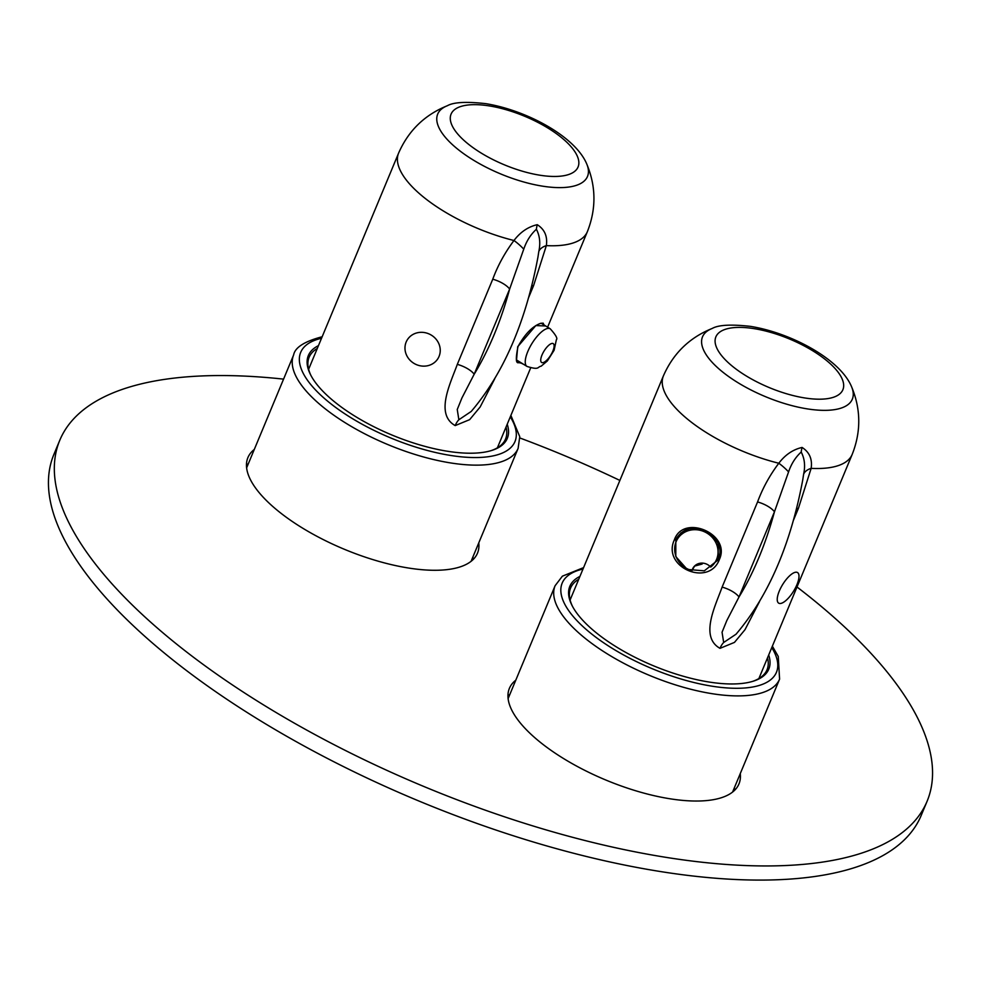<?xml version="1.0" encoding="UTF-8"?>
<svg xmlns="http://www.w3.org/2000/svg" width="981" height="981" viewBox="0 0 981 981"><rect width="100%" height="100%" fill="white"/><g stroke="black" fill="none" stroke-linecap="round" stroke-linejoin="round"><path stroke-width="1.47" d="M507.214 424.221A107.763 41.239 -157.4 0 1 491.812 450.426A107.763 41.239 -157.4 0 1 485.644 451.947A107.763 41.239 -157.4 0 1 386.882 432.854A107.763 41.239 -157.4 0 1 310.719 375.049A107.763 41.239 -157.4 0 1 318.457 345.643M491.015 450.671A106.377 40.712 22.6 0 0 505.546 439.022A106.377 40.712 22.6 0 0 506.049 427.042M317.28 348.463A106.377 40.712 22.6 0 0 309.125 357.268A106.377 40.712 22.6 0 0 311.1 375.784M768.699 654.965A107.763 41.239 -157.4 0 1 753.298 681.182A107.763 41.239 -157.4 0 1 579.673 616.791A107.763 41.239 -157.4 0 1 572.193 605.792A107.763 41.239 -157.4 0 1 579.943 576.399M578.765 579.219A106.377 40.712 22.6 0 0 570.611 588.011A106.377 40.712 22.6 0 0 572.585 606.528M752.501 681.415A106.377 40.712 22.6 0 0 767.032 669.778A106.377 40.712 22.6 0 0 767.522 657.797M248.414 463.584A124.342 47.578 22.6 0 0 246.464 465.288M254.3 449.445A124.342 47.578 22.6 0 0 247.911 457.587A124.342 47.578 22.6 0 0 272.681 506.392A124.342 47.578 22.6 0 0 392.976 565.007A124.342 47.578 22.6 0 0 477.489 553.161A124.342 47.578 22.6 0 0 478.777 542.885M509.899 694.34A124.342 47.578 22.6 0 0 507.95 696.032M515.785 680.201A124.342 47.578 22.6 0 0 509.397 688.343A124.342 47.578 22.6 0 0 534.167 737.136A124.342 47.578 22.6 0 0 654.462 795.763A124.342 47.578 22.6 0 0 738.975 783.905A124.342 47.578 22.6 0 0 740.263 773.641M283.57 379.132A469.715 179.756 22.6 0 0 59.792 440.236A469.715 179.756 22.6 0 0 153.392 624.578A469.715 179.756 22.6 0 0 607.828 846.027A469.715 179.756 22.6 0 0 927.094 801.269A469.715 179.756 22.6 0 0 833.494 616.926A469.715 179.756 22.6 0 0 797.001 586.994M59.792 440.236L53.906 454.375A469.715 179.756 22.6 0 0 147.506 638.717A469.715 179.756 22.6 0 0 601.942 860.165A469.715 179.756 22.6 0 0 921.208 815.407L927.094 801.269M473.05 559.611A124.342 47.578 22.6 0 0 472.891 557.024M734.536 790.355A124.342 47.578 22.6 0 0 734.377 787.78M619.882 480.432A469.715 179.756 22.6 0 0 519.844 437.967M717.332 546.552A22.109 20.405 29.5 0 1 715.603 561.39A22.109 20.405 29.5 0 1 710.685 567.079A11.049 10.202 -150.5 0 0 693.015 568.085A11.049 10.202 -150.5 0 0 692.034 570.599A22.109 20.405 29.5 0 1 675.382 554.486A22.109 20.405 29.5 0 1 677.111 539.648A22.109 20.405 29.5 0 1 698.742 530.022A22.109 20.405 29.5 0 1 717.332 546.552M694.658 565.951L692.034 570.599M523.682 364.368L516.447 360.824L517.723 346.685L535.834 325.569L545.644 325.974M544.038 324.993L543.131 323.129L540.261 323.46C532.217 326.55 524.81 334.239 518.017 346.538L518.017 346.538C515.565 358.359 515.822 363.73 518.765 362.639L521.855 363.24M494.731 378.789L480.175 406.943L469.654 419.647L455.196 425.595C434.73 414.129 450.487 383.35 457.305 364.368A16.579 6.34 22.6 0 1 474.191 374.215A209.995 103.863 -81 0 0 509.642 289.052L474.191 374.215L461.977 397.857L457.244 409.494L458.863 419.745L471.211 411.456C503.535 373.467 525.779 322.026 537.944 257.132L538.802 251.528C540.617 243.239 539.82 235.82 536.399 229.26C530.733 234.398 526.515 241.032 523.756 249.149L509.642 289.052A16.579 6.34 22.6 0 0 492.756 279.205C497.796 265.544 504.872 252.657 513.97 240.504C520.384 232.043 528.146 226.77 537.257 224.686C544.639 229.395 547.668 236.372 546.343 245.618L533.578 285.643A16.579 6.34 22.6 0 0 531.812 285.704M523.756 249.149A16.579 3.887 42.6 0 0 513.97 240.504A102.232 39.117 22.6 0 1 398.593 153.122C408.452 130.62 424.736 114.814 447.446 105.69A81.129 31.049 -157.4 0 0 455.589 147.42A81.129 31.049 -157.4 0 0 542.616 186.169A81.129 31.049 -157.4 0 0 586.589 163.606C596.117 186.157 596.374 208.843 587.361 231.688A102.232 39.117 22.6 0 1 546.343 245.618A16.579 9.663 3.8 0 0 538.802 251.528M674.376 539.795C683.512 513.455 731.115 534.056 719.478 559.244C709.14 587.717 661.488 567.239 674.376 539.795L675.835 539.979L675.799 556.583L687.24 569.434L704.297 570.832L717.332 560.58L718.423 558.336L717.92 542.677L705.915 530.868L689.324 528.636L676.915 537.747L675.835 539.979M702.641 563.131L702.126 564.05L694.585 566.086M759.552 601.537L744.984 629.704L734.475 642.396L720.005 648.343C699.539 636.877 715.296 606.099 722.114 587.116A16.579 6.34 22.6 0 1 739.012 596.963A209.995 103.863 -81 0 0 774.463 511.8L739.012 596.963L726.786 620.617L722.053 632.242L723.671 642.494L736.032 634.217C768.356 596.215 790.588 544.774 802.752 479.881L803.611 474.264C805.438 465.987 804.628 458.581 801.207 452.033C795.554 457.158 791.336 463.78 788.577 471.898L774.463 511.8A16.579 6.34 22.6 0 0 757.565 501.953C762.605 488.293 769.68 475.393 778.804 463.24C785.205 454.792 792.967 449.531 802.078 447.446C809.448 452.155 812.476 459.12 811.152 468.354L798.387 508.391A16.579 6.34 22.6 0 0 796.633 508.452M788.577 471.898A16.579 3.887 42.6 0 0 778.804 463.24A102.232 39.117 22.6 0 1 663.414 375.858C673.273 353.356 689.557 337.55 712.267 328.427A81.129 31.049 -157.4 0 0 720.41 370.156A81.129 31.049 -157.4 0 0 807.437 408.905A81.129 31.049 -157.4 0 0 851.41 386.342C860.938 408.893 861.195 431.579 852.182 454.424A102.232 39.117 22.6 0 1 811.152 468.354A16.579 9.663 3.8 0 0 803.611 474.264M786.284 600.188A17.965 6.389 121.7 0 0 797.05 584.382A17.965 6.389 121.7 0 0 797.541 572.561A17.965 6.389 121.7 0 0 789.938 575.516A17.965 6.389 121.7 0 0 779.184 591.322A17.965 6.389 121.7 0 0 778.681 603.143A17.965 6.389 121.7 0 0 786.284 600.188M423.547 366.146A17.965 16.579 -150.5 0 0 438.249 358.065A17.965 16.579 -150.5 0 0 437.44 341.069A17.965 16.579 -150.5 0 0 421.671 332.314A17.965 16.579 -150.5 0 0 406.968 340.395A17.965 16.579 -150.5 0 0 407.777 357.391A17.965 16.579 -150.5 0 0 423.547 366.146M321.523 338.273A116.052 44.415 22.6 0 0 340.505 410.892A116.052 44.415 22.6 0 0 491.64 456.177A116.052 44.415 22.6 0 0 510.292 416.851M510.88 415.429L519.758 436.68L518.103 448.403A121.57 46.524 -157.4 0 1 493.664 463.706A121.57 46.524 -157.4 0 1 359.205 430.892A121.57 46.524 -157.4 0 1 293.626 354.963L246.623 467.863M583.008 569.029A116.052 44.415 22.6 0 0 572.781 615.958A116.052 44.415 22.6 0 0 712.01 686.185A116.052 44.415 22.6 0 0 771.765 647.607M772.366 646.172L778.252 656.448L779.588 679.146A121.57 46.524 -157.4 0 1 685.228 687.779A121.57 46.524 -157.4 0 1 566.221 620.102A121.57 46.524 -157.4 0 1 555.111 585.706L508.109 698.619M540.004 175.231A68.768 26.315 22.6 0 0 573.603 149.872A68.768 26.315 22.6 0 0 489.114 105.887A68.768 26.315 22.6 0 0 455.527 131.246A68.768 26.315 22.6 0 0 540.004 175.231M533.578 285.643L528.759 297.231M457.305 364.368L492.756 279.205M536.399 229.26A16.579 8.204 99 0 1 537.257 224.686M455.196 425.595A16.579 8.204 99 0 1 458.863 419.745M804.825 397.967A68.768 26.315 22.6 0 0 838.424 372.608A68.768 26.315 22.6 0 0 753.935 328.623A68.768 26.315 22.6 0 0 720.336 353.982A68.768 26.315 22.6 0 0 804.825 397.967M719.478 559.244L718.423 558.336M798.387 508.391L793.568 519.979M722.114 587.116L757.565 501.953M801.207 452.033A16.579 8.204 99 0 1 802.078 447.446M720.005 648.343A16.579 8.204 99 0 1 723.671 642.494M542.101 354.779A11.049 3.924 121.7 0 0 543.364 362.529A11.049 3.924 121.7 0 0 552.757 351.321A11.049 3.924 121.7 0 0 551.494 343.571A11.049 3.924 121.7 0 0 542.101 354.779M550.243 328.807C555.773 334.95 557.821 338.58 556.374 339.708L554.118 350.254L547.386 360.922L541.12 366.207C537.245 366.698 539.906 370.524 527.03 366.44A22.109 7.86 -58.3 0 1 527.986 351.075A22.109 7.86 -58.3 0 1 550.243 328.807L541.107 323.178M322.111 336.851L321.045 337.047C304.098 341.658 294.95 347.63 293.626 354.963M518.103 448.403L471.101 561.304M779.588 679.146L732.586 792.059M583.597 567.607L562.395 576.166L555.111 585.706M719.551 554.4L715.603 561.39M680.986 532.793L677.111 539.648M586.589 163.606C574.743 136.101 526.172 110.228 485.816 103.655C466.429 101.472 453.651 102.159 447.446 105.69M587.361 231.688L547.606 327.188M530.647 367.949L497.392 447.827M398.593 153.122L308.635 369.248M851.41 386.342C839.564 358.838 790.993 332.964 750.637 326.391C731.25 324.208 718.472 324.895 712.267 328.427M676.915 537.747C683.867 527.876 693.751 525.718 706.578 531.297C714.364 534.204 723.843 548.661 718.411 558.348L717.356 560.543M852.182 454.424L758.877 678.57M663.414 375.858L570.108 599.992M527.03 366.44L516.815 360.137"/></g></svg>
